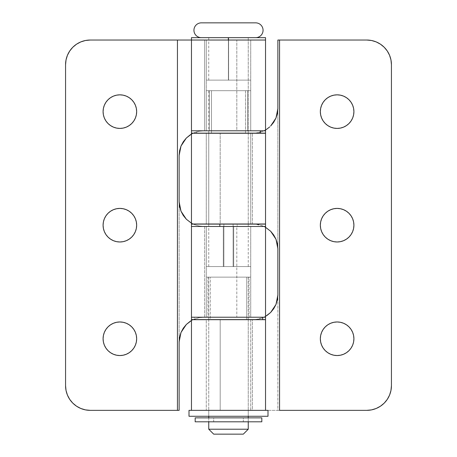 <?xml version="1.0" encoding="UTF-8"?>
<svg xmlns="http://www.w3.org/2000/svg" width="457" height="457" viewBox="0 0 457 457"><rect width="100%" height="100%" fill="white"/><g stroke="black" fill="none" stroke-linecap="round" stroke-linejoin="round"><path stroke-width="0.34" stroke-dasharray="2.29 1.71" d="M136.66 338.757L136.34 342.03L135.381 345.178L133.832 348.085L131.742 350.628L129.2 352.713L126.298 354.266L123.15 355.22L119.871 355.546A16.789 16.789 0 0 0 136.66 338.757A16.789 16.789 0 0 0 119.871 321.968A16.789 16.789 0 0 0 103.088 338.757A16.789 16.789 0 0 0 119.871 355.546L116.598 355.22L113.45 354.266L110.548 352.713L108.001 350.628L105.915 348.085L104.362 345.178L103.408 342.03L103.088 338.757L103.408 335.484L104.362 332.33L105.915 329.428L108.001 326.886L110.548 324.796L113.45 323.248L116.598 322.294M136.66 225.192L136.34 228.466L135.381 231.619L133.832 234.521L131.742 237.063L129.2 239.148L126.298 240.702L123.15 241.656L119.871 241.982A16.789 16.789 0 0 0 136.66 225.192A16.789 16.789 0 0 0 119.871 208.403A16.789 16.789 0 0 0 103.088 225.192A16.789 16.789 0 0 0 119.871 241.982L116.598 241.656L113.45 240.702L110.548 239.148L108.001 237.063L105.915 234.521L104.362 231.619L103.408 228.466L103.088 225.192L103.408 221.919L104.362 218.766L105.915 215.864L108.001 213.322L110.548 211.231L113.45 209.683L116.609 208.723M136.66 111.628L136.34 114.901L135.381 118.055L133.832 120.956L131.742 123.499L129.2 125.584L126.298 127.137L123.15 128.091L119.871 128.417A16.789 16.789 0 0 0 136.66 111.628A16.789 16.789 0 0 0 119.871 94.839A16.789 16.789 0 0 0 103.088 111.628A16.789 16.789 0 0 0 119.871 128.417L116.598 128.091L113.45 127.137L110.548 125.584L108.001 123.499L105.915 120.956L104.362 118.055L103.408 114.901L103.088 111.628L103.408 108.355L104.362 105.201L105.915 102.299L108.001 99.757L110.548 97.667L113.45 96.119L116.598 95.165M250.722 130.788L206.278 130.788L206.278 40.033L250.722 40.033L250.722 130.788L250.722 40.033L206.278 40.033L250.293 40.033L206.278 40.033L206.278 130.788L250.722 130.788L206.278 130.788L250.293 130.788L206.278 130.788L247.637 130.788L247.637 90.692L206.278 90.692L209.363 90.692L209.363 130.788L250.682 130.788L206.318 130.788L209.363 130.788L209.363 90.692L250.722 90.692L247.637 90.692L247.637 130.788L250.722 130.788L250.722 90.692M179.601 150.656L181.006 146.023L183.286 141.756L186.353 138.014L190.095 134.946L194.362 132.667L198.995 131.262L203.811 130.788L236.812 130.788L236.812 40.033L90.246 40.033L265.534 40.033L191.466 40.033L204.616 40.033L191.466 40.033L204.616 40.033L204.616 130.788L191.466 130.788L196.607 130.788L196.607 133.153L191.466 133.153M250.722 317.227L206.278 317.227L206.278 226.478L250.722 226.478L250.722 317.227L250.722 226.478L206.278 226.478L206.278 317.227L250.722 317.227L206.278 317.227L249.025 317.227L249.025 277.136L206.278 277.136L207.975 277.136L207.975 317.227L250.293 317.227L206.278 317.227L207.975 317.227L207.975 277.136L250.722 277.136L249.025 277.136L249.025 317.227L250.722 317.227L250.722 277.136L250.293 277.136L250.722 277.136M179.601 206.604L179.127 201.788L179.127 341.916L179.601 337.1L181.006 332.468L183.286 328.2L186.353 324.459L190.095 321.391L194.362 319.106L198.995 317.701L203.811 317.227L265.534 317.227L194.294 317.227L265.534 317.227L236.812 317.227L236.812 226.478L265.534 226.478L191.466 226.478L204.616 226.478L204.616 317.227L191.466 317.227L194.294 317.227L194.294 319.597L191.466 319.597L194.294 319.597L194.294 317.227L191.466 317.227L236.812 317.227L236.812 226.478L203.811 226.478L198.995 226.004L194.362 224.598L190.095 222.313L186.353 219.246L183.286 215.504L181.006 211.237M179.127 341.916L179.127 410.352L90.246 410.352A24.689 24.689 0 0 1 65.562 385.662L65.562 64.723L65.562 385.662L66.037 390.478L67.442 395.111L69.721 399.378L72.789 403.12L76.53 406.193L80.798 408.472L85.43 409.878L90.246 410.352L179.127 410.352L179.127 201.788M265.169 130.788L196.607 130.788L265.534 130.788L236.812 130.788L236.812 40.033L265.534 40.033L228.671 40.033L228.671 37.663L265.534 37.663L228.671 37.663L228.671 40.033L191.466 40.033M177.442 40.033L204.616 40.033L204.616 130.788L198.995 131.262L193.26 133.153M193.048 133.255L191.466 134.095M191.466 223.17L193.048 224.004L191.466 223.17M186.347 219.24L190.095 222.313L194.362 224.598L198.995 226.004L204.616 226.478L204.616 317.227L198.995 317.701L193.26 319.597M193.048 319.694L191.466 320.534M90.246 40.033L85.43 40.507L80.798 41.913L76.53 44.192L72.789 47.265L69.721 51.007L67.442 55.274L66.037 59.907L65.562 64.723A24.689 24.689 0 0 1 90.246 40.033M119.871 321.968L123.15 322.294L126.298 323.248L129.2 324.796L131.742 326.886L133.832 329.428L135.381 332.33L136.34 335.484M119.871 208.403L123.15 208.729L126.298 209.683L129.2 211.231L131.742 213.322L133.832 215.864L135.381 218.766L136.34 221.919M119.871 94.839L123.15 95.165L126.298 96.119L129.2 97.667L131.742 99.757L133.832 102.299L135.381 105.201L136.34 108.355M191.466 226.478L265.534 226.478M206.278 226.478L250.722 226.478L206.278 226.478L250.722 226.478L223.302 226.478L223.302 266.568L250.722 266.568L233.698 266.568L233.698 226.478L206.301 226.478L250.699 226.478L233.698 226.478L233.698 266.568L206.278 266.568L223.302 266.568L223.302 226.478L206.278 226.478L206.278 266.568M265.534 130.788L191.466 130.788M198.995 131.262L194.362 132.667L198.995 131.262L203.811 130.788L198.995 131.262M198.995 226.004L203.811 226.478L198.995 226.004L194.362 224.598L198.995 226.004M198.995 317.701L194.362 319.106L198.995 317.701L203.811 317.227L198.995 317.701M320.34 338.757L320.66 335.484L321.619 332.33L323.168 329.428L325.258 326.886L327.8 324.796L330.702 323.248L333.85 322.294L337.129 321.968A16.789 16.789 0 0 0 320.34 338.757A16.789 16.789 0 0 0 337.129 355.546L333.85 355.22L330.702 354.266L327.8 352.713L325.258 350.628L323.168 348.085L321.619 345.178L320.66 342.03M320.34 225.192L320.66 221.919L321.619 218.766L323.168 215.864L325.258 213.322L327.8 211.231L330.702 209.683L333.85 208.729L337.129 208.403A16.789 16.789 0 0 0 320.34 225.192A16.789 16.789 0 0 0 337.129 241.982L333.85 241.656L330.702 240.702L327.8 239.148L325.258 237.063L323.168 234.521L321.619 231.619L320.66 228.466M320.34 111.628L320.66 108.355L321.619 105.201L323.168 102.299L325.258 99.757L327.8 97.667L330.702 96.119L333.85 95.165L337.129 94.839A16.789 16.789 0 0 0 320.34 111.628A16.789 16.789 0 0 0 337.129 128.417L333.85 128.091L330.702 127.137L327.8 125.584L325.258 123.499L323.168 120.956L321.619 118.055L320.66 114.901M250.722 410.352L206.278 410.352L206.278 319.694L250.722 319.694L250.722 410.352L191.466 410.352L265.534 410.352L206.278 410.352L250.722 410.352L250.722 319.694L206.278 319.694L206.278 410.352L250.722 410.352M253.258 319.694L252.384 319.694L252.384 410.352L279.558 410.352L252.384 410.352L252.384 319.694L208.752 319.694L208.752 416.276L208.752 319.694L191.466 319.694L220.188 319.694L220.188 410.352L191.466 410.352L366.754 410.352L371.57 409.878L376.202 408.472L380.47 406.193L384.211 403.12L387.279 399.378L389.558 395.111L390.964 390.478L391.438 385.662L391.438 64.723L390.964 59.907L389.558 55.274L387.279 51.007L384.211 47.265L380.47 44.192L376.202 41.913L371.57 40.507L366.754 40.033L277.873 40.033L366.754 40.033A24.689 24.689 0 0 1 391.438 64.723L391.438 385.662A24.689 24.689 0 0 1 366.754 410.352L277.873 410.352L277.873 295.011L277.399 299.826L275.994 304.459L273.714 308.726L270.647 312.468L266.905 315.536L262.638 317.815L258.005 319.22L253.189 319.694L220.188 319.694L220.188 410.352L277.873 410.352L277.873 108.566L277.399 113.382L275.994 118.015L273.714 122.282L270.647 126.023M250.722 224.004L206.278 224.004L206.278 133.255L250.722 133.255L250.722 224.004L250.722 133.255L206.278 133.255L206.278 224.004L250.722 224.004M253.258 224.004L208.752 224.004L208.752 133.255L191.466 133.255L220.188 133.255L220.188 224.004L191.466 224.004L208.752 224.004L208.752 133.255L220.188 133.255L220.188 224.004L253.189 224.004L258.005 224.478L262.638 225.884L266.905 228.169L270.647 231.236L273.714 234.978L275.994 239.245L277.399 243.878L277.873 248.694L277.873 295.011M269.767 126.857L266.905 129.091L262.638 131.376L258.005 132.781L253.189 133.255L220.188 133.255L253.264 133.255M252.384 224.004L252.384 133.255L252.384 224.004M277.873 108.566L277.873 248.694M337.129 355.546A16.789 16.789 0 0 0 353.912 338.757A16.789 16.789 0 0 0 337.129 321.968L340.402 322.294L343.55 323.248L346.452 324.796L348.999 326.886L351.085 329.428L352.638 332.33L353.592 335.484L353.912 338.757L353.592 342.03L352.638 345.178L351.085 348.085L348.999 350.628L346.452 352.713L343.55 354.266L340.402 355.22M337.129 241.982A16.789 16.789 0 0 0 353.912 225.192A16.789 16.789 0 0 0 337.129 208.403L340.402 208.729L343.55 209.683L346.452 211.231L348.999 213.322L351.085 215.864L352.638 218.766L353.592 221.919L353.912 225.192L353.592 228.466L352.638 231.619L351.085 234.521L348.999 237.063L346.452 239.148L343.55 240.702L340.391 241.662M337.129 128.417A16.789 16.789 0 0 0 353.912 111.628A16.789 16.789 0 0 0 337.129 94.839L340.402 95.165L343.55 96.119L346.452 97.667L348.999 99.757L351.085 102.299L352.638 105.201L353.592 108.355L353.912 111.628L353.592 114.901L352.638 118.055L351.085 120.956L348.999 123.499L346.452 125.584L343.55 127.137L340.402 128.091M255.394 133.153L262.638 131.376L265.534 129.948M255.394 319.597L262.638 317.815L265.534 316.387M270.647 231.236L266.905 228.169L262.638 225.884L265.534 227.312L262.638 225.884L255.394 224.107M252.384 319.694L265.534 319.694L252.384 319.694M206.278 133.255L250.722 133.255L206.278 133.255M206.278 224.004L250.293 224.004L206.278 224.004M206.278 319.694L250.722 319.694L206.278 319.694M258.005 319.22L262.638 317.815L258.005 319.22M262.638 225.884L258.005 224.478L262.638 225.884M258.005 132.781L262.638 131.376L258.005 132.781M233.121 266.568L208.752 266.568L223.879 266.568L223.879 224.107L208.752 224.107L233.121 224.107L233.121 266.568L233.121 224.107L208.763 224.107L248.248 224.107L223.879 224.107L223.879 266.568L248.248 266.568L208.763 266.568L233.121 266.568M191.923 226.478L237.166 226.478L237.166 224.107L265.534 224.107M191.5 224.107L237.166 224.107L237.166 226.478L265.5 226.478M191.466 224.107L265.5 224.107M223.302 266.568L250.699 266.568L223.302 266.568M210.254 277.136L248.248 277.136L246.746 277.136L246.746 319.597L210.254 319.597L210.254 277.136L210.254 319.597L208.752 319.597L248.248 319.597L246.746 319.597L246.746 277.136L210.249 277.136M265.534 319.597L194.294 319.597L265.534 319.597M249.025 277.136L206.278 277.136L249.025 277.136M246.746 277.136L212.077 277.136L246.746 277.136M211.488 90.692L248.248 90.692L245.512 90.692L245.512 133.153L248.248 133.153L211.488 133.153L211.488 90.692L211.488 133.153L248.22 133.153L208.752 133.153L245.512 133.153L245.512 90.692L208.752 90.692L250.682 90.692L211.488 90.692M265.471 133.153L196.607 133.153L196.607 130.788L191.529 130.788M265.534 133.153L191.529 133.153M228.397 40.033L228.397 80.124L250.722 80.124L228.603 80.124L228.603 40.033L206.278 40.033L228.603 40.033L228.603 80.124L206.278 80.124L228.397 80.124L228.397 40.033M228.591 80.124L208.752 80.124L228.409 80.124L228.409 37.663L208.752 37.663L228.591 37.663L228.591 80.124L228.591 37.663L208.752 37.663L228.671 37.663L191.466 37.663L248.248 37.663L228.409 37.663L228.409 80.124L248.248 80.124L208.752 80.124L228.591 80.124M228.397 80.124L250.722 80.124L228.397 80.124M208.752 429.214L248.248 429.214L208.752 429.214M243.313 434.15L213.687 434.15L243.313 434.15M208.752 421.805L248.248 421.805L208.752 421.805L247.871 421.805L208.752 421.805L208.752 417.858L248.248 417.858L208.752 417.858L248.248 417.858L208.752 417.858L248.248 417.858L248.248 421.805L208.752 421.805L248.248 421.805L213.687 421.805L213.687 417.858L243.313 417.858L243.313 421.805L213.687 421.805L243.313 421.805L243.313 417.858L213.687 417.858L243.027 417.858L213.687 417.858L213.687 421.805L261.827 421.805L195.173 421.805L248.248 421.805L248.248 417.858L208.752 417.858L261.827 417.858L195.173 417.858L247.871 417.858L208.752 417.858L208.752 421.805M248.248 37.663L248.248 133.153L248.248 37.663L228.5 37.663L255.657 37.663L201.343 37.663L255.657 37.663L208.752 37.663L248.248 37.663L208.752 37.663L248.248 37.663L248.248 80.124M248.248 133.255L248.248 224.004L248.248 133.255M248.248 224.107L248.248 266.568M248.248 319.694L248.248 416.276L248.248 319.694M208.752 319.597L208.752 277.136M208.752 133.153L208.752 90.692M201.343 22.85L255.657 22.85L201.343 22.85M243.313 421.805L231.391 421.805L243.313 421.805M248.248 416.276L208.752 416.276L208.752 410.352L248.248 410.352L248.248 416.276L188.998 416.276L248.248 416.276L248.248 410.352L208.752 410.352L268.002 410.352L188.998 410.352L247.871 410.352L208.752 410.352L208.752 416.276L248.248 416.276M250.722 226.478L250.722 266.568M208.752 266.568L208.752 224.107M206.278 317.227L206.278 277.136M248.248 277.136L248.248 319.597M206.278 130.788L206.278 90.692M248.248 90.692L248.248 133.153M250.722 40.033L250.722 80.124M208.752 80.124L208.752 37.663M206.278 40.033L206.278 80.124"/><path stroke-width="0.69" d="M119.871 355.546A16.789 16.789 0 0 1 103.088 338.757A16.789 16.789 0 0 1 119.871 321.968L116.598 322.294L113.45 323.248L110.548 324.796L108.001 326.886L105.915 329.428L104.362 332.33L103.408 335.484L103.088 338.757L103.408 342.03L104.362 345.178L105.915 348.085L108.001 350.628L110.548 352.713L113.45 354.266L116.598 355.22L119.871 355.546L123.15 355.22L126.298 354.266L129.2 352.713L131.742 350.628L133.832 348.085L135.381 345.178L136.34 342.03L136.66 338.757L136.34 335.484L135.381 332.33L133.832 329.428L131.742 326.886L129.2 324.796L126.298 323.248L123.15 322.294L119.871 321.968A16.789 16.789 0 0 1 136.66 338.757A16.789 16.789 0 0 1 119.871 355.546M119.871 241.982A16.789 16.789 0 0 1 103.088 225.192A16.789 16.789 0 0 1 119.871 208.403L116.598 208.729L113.45 209.683L110.548 211.231L108.001 213.322L105.915 215.864L104.362 218.766L103.408 221.919L103.088 225.192L103.408 228.466L104.362 231.619L105.915 234.521L108.001 237.063L110.548 239.148L113.45 240.702L116.598 241.656L119.871 241.982L123.15 241.656L126.298 240.702L129.2 239.148L131.742 237.063L133.832 234.521L135.381 231.619L136.34 228.466L136.66 225.192L136.34 221.919L135.381 218.766L133.832 215.864L131.742 213.322L129.2 211.231L126.298 209.683L123.15 208.729L119.871 208.403A16.789 16.789 0 0 1 136.66 225.192A16.789 16.789 0 0 1 119.871 241.982M119.871 128.417A16.789 16.789 0 0 1 103.088 111.628A16.789 16.789 0 0 1 119.871 94.839L116.598 95.165L113.45 96.119L110.548 97.667L108.001 99.757L105.915 102.299L104.362 105.201L103.408 108.355L103.088 111.628L103.408 114.901L104.362 118.055L105.915 120.956L108.001 123.499L110.548 125.584L113.45 127.137L116.598 128.091L119.871 128.417L123.15 128.091L126.298 127.137L129.2 125.584L131.742 123.499L133.832 120.956L135.381 118.055L136.34 114.901L136.66 111.628L136.34 108.355L135.381 105.201L133.832 102.299L131.742 99.757L129.2 97.667L126.298 96.119L123.15 95.165L119.871 94.839A16.789 16.789 0 0 1 136.66 111.628A16.789 16.789 0 0 1 119.871 128.417M265.534 37.663L265.534 40.033L228.329 40.033L228.329 37.663L265.534 37.663L228.329 37.663L228.329 40.033L265.534 40.033L265.534 130.788L191.466 130.788L191.466 133.153L260.393 133.153L260.393 130.788L191.466 130.788L191.466 40.033L191.466 130.788L265.534 130.788L265.534 40.033L90.246 40.033L177.442 40.033L177.442 410.352L90.246 410.352L85.43 409.878L80.798 408.472L76.53 406.193L72.789 403.12L69.721 399.378L67.442 395.111L66.037 390.478L65.562 385.662L65.562 64.723L66.037 59.907L67.442 55.274L69.721 51.007L72.789 47.265L76.53 44.192L80.798 41.913L85.43 40.507L90.246 40.033A24.689 24.689 0 0 0 65.562 64.723L65.562 385.662A24.689 24.689 0 0 0 90.246 410.352L177.442 410.352L177.442 40.033M265.5 224.107L191.466 224.107L191.466 317.227L265.534 317.227L265.534 226.478L191.466 226.478L265.534 226.478L265.534 317.227L191.466 317.227L191.466 226.478L265.534 226.478L265.534 224.107L219.834 224.107L219.834 226.478L191.5 226.478M181.006 211.237L179.127 201.788L179.127 155.471L179.601 150.656L179.127 155.471L179.127 201.788L181.006 211.237L179.601 206.604L181.006 211.237L183.286 215.504L186.353 219.246L191.466 223.17L186.353 219.246L181.006 211.237L186.353 219.246M179.127 410.352L177.442 410.352L179.127 410.352L179.127 341.916L179.127 410.352M265.534 40.033L191.466 40.033L228.329 40.033L191.466 40.033L191.466 37.663L228.329 37.663L191.466 37.663M190.095 134.946L186.353 138.014L191.466 134.095L186.353 138.014L183.286 141.756L181.006 146.023L179.601 150.656M179.127 201.788L179.601 206.604M190.095 321.391L186.353 324.459L191.466 320.534L186.353 324.459L183.286 328.2L181.006 332.468L179.601 337.1L179.127 341.916L181.006 332.468L179.127 341.916M116.598 322.294L119.871 321.968M136.34 335.484L136.66 338.757M116.598 208.729L119.871 208.403M136.34 221.919L136.66 225.192M116.598 95.165L119.871 94.839M136.34 108.355L136.66 111.628M191.466 317.227L262.712 317.227L262.706 319.597L262.706 317.227L191.466 317.227L191.466 319.597L265.534 319.597L265.534 317.227M181.006 146.023L179.127 155.471L181.006 146.023L186.353 138.014L181.006 146.023M191.466 134.095L190.141 134.918M186.353 324.459L181.006 332.468L186.353 324.459M191.466 320.534L190.169 321.34M320.66 342.03L321.619 345.178L323.168 348.085L325.258 350.628L327.8 352.713L330.702 354.266L333.85 355.22L337.129 355.546L340.402 355.22L337.129 355.546A16.789 16.789 0 0 1 320.34 338.757A16.789 16.789 0 0 1 337.129 321.968L333.85 322.294L330.702 323.248L327.8 324.796L325.258 326.886L323.168 329.428L321.619 332.33L320.66 335.484L320.34 338.757L320.66 342.03L320.34 338.757M320.66 228.466L321.619 231.619L323.168 234.521L325.258 237.063L327.8 239.148L330.702 240.702L333.85 241.656L337.129 241.982L340.402 241.656L337.129 241.982A16.789 16.789 0 0 1 320.34 225.192A16.789 16.789 0 0 1 337.129 208.403L333.85 208.729L330.702 209.683L327.8 211.231L325.258 213.322L323.168 215.864L321.619 218.766L320.66 221.919L320.34 225.192L320.66 228.466L320.34 225.192M320.66 114.901L321.619 118.055L323.168 120.956L325.258 123.499L327.8 125.584L330.702 127.137L333.85 128.091L337.129 128.417L340.402 128.091L337.129 128.417A16.789 16.789 0 0 1 320.34 111.628A16.789 16.789 0 0 1 337.129 94.839L333.85 95.165L330.702 96.119L327.8 97.667L325.258 99.757L323.168 102.299L321.619 105.201L320.66 108.355L320.34 111.628L320.66 114.901L320.34 111.628M191.466 319.694L191.466 410.352L191.466 319.694L265.534 319.694L265.534 410.352L265.534 319.694L191.466 319.694M191.466 133.255L191.466 224.004L265.534 224.004L265.534 133.255L191.466 133.255L191.466 224.004L265.534 224.004L265.534 133.255L191.466 133.255M266.905 129.091L269.767 126.857M366.754 410.352L279.558 410.352L279.558 40.033L277.873 40.033L366.754 40.033L279.558 40.033L279.558 410.352L366.754 410.352L371.57 409.878L376.202 408.472L380.47 406.193L384.211 403.12L387.279 399.378L389.558 395.111L390.964 390.478L391.438 385.662L391.438 64.723L391.438 385.662A24.689 24.689 0 0 1 366.754 410.352M366.754 40.033L371.57 40.507L376.202 41.913L380.47 44.192L384.211 47.265L387.279 51.007L389.558 55.274L390.964 59.907L391.438 64.723A24.689 24.689 0 0 0 366.754 40.033M340.402 355.22L343.55 354.266L346.452 352.713L348.999 350.628L351.085 348.085L352.638 345.178L353.592 342.03L353.912 338.757L353.592 335.484L352.638 332.33L351.085 329.428L348.999 326.886L346.452 324.796L343.55 323.248L340.402 322.294L337.129 321.968A16.789 16.789 0 0 1 353.912 338.757A16.789 16.789 0 0 1 337.129 355.546M340.402 241.656L343.55 240.702L346.452 239.148L348.999 237.063L351.085 234.521L352.638 231.619L353.592 228.466L353.912 225.192L353.592 221.919L352.638 218.766L351.085 215.864L348.999 213.322L346.452 211.231L343.55 209.683L340.402 208.729L337.129 208.403A16.789 16.789 0 0 1 353.912 225.192A16.789 16.789 0 0 1 337.129 241.982M340.402 128.091L343.55 127.137L346.452 125.584L348.999 123.499L351.085 120.956L352.638 118.055L353.592 114.901L353.912 111.628L353.592 108.355L352.638 105.201L351.085 102.299L348.999 99.757L346.452 97.667L343.55 96.119L340.402 95.165L337.129 94.839A16.789 16.789 0 0 1 353.912 111.628A16.789 16.789 0 0 1 337.129 128.417M253.189 133.255L255.394 133.153L253.189 133.255M270.647 126.023L275.994 118.015L270.647 126.023L273.714 122.282L275.994 118.015L277.399 113.382L277.873 108.566L277.873 40.033L277.873 108.566L275.994 118.015L277.873 108.566M253.189 319.694L255.394 319.597L253.189 319.694M265.534 316.387L270.647 312.468L273.714 308.726L275.994 304.459L277.399 299.826L277.873 295.011L277.873 248.694L277.399 243.878L275.994 239.245L273.714 234.978L270.647 231.236L265.534 227.312L270.647 231.236L275.994 239.245L270.647 231.236M255.394 224.107L253.258 224.004M277.873 248.694L275.994 239.245L277.873 248.694L277.873 295.011L275.994 304.459L277.873 295.011M270.647 312.468L275.994 304.459L270.647 312.468L266.905 315.536L270.647 312.468M253.258 319.694L255.394 319.597M265.534 129.948L266.859 129.12M253.264 133.255L255.394 133.153M265.5 226.478L219.834 226.478L219.834 224.107L191.5 224.107M191.466 319.597L265.534 319.597M191.529 130.788L265.471 130.788M191.529 133.153L265.471 133.153M260.393 133.153L265.534 133.153L265.534 130.788L260.393 130.788L260.393 133.153M248.248 429.214L243.313 434.15L213.687 434.15L208.752 429.214L208.752 421.805L208.752 429.214L248.248 429.214L248.248 421.805L248.248 429.214L208.752 429.214L213.687 434.15L243.313 434.15L248.248 429.214M248.248 416.276L248.248 417.858L248.248 416.276M208.752 417.858L208.752 416.276L208.752 417.858M201.343 37.663A7.409 7.409 0 0 1 193.939 30.259A7.409 7.409 0 0 1 201.343 22.85A7.409 7.409 0 0 0 193.939 30.259A7.409 7.409 0 0 0 201.343 37.663M255.657 22.85A7.409 7.409 0 0 1 263.061 30.259A7.409 7.409 0 0 1 255.657 37.663A7.409 7.409 0 0 0 263.061 30.259A7.409 7.409 0 0 0 255.657 22.85L201.343 22.85L255.657 22.85M188.998 410.352L188.998 416.276L268.002 416.276L268.002 410.352L188.998 410.352L268.002 410.352L268.002 416.276L188.998 416.276L188.998 410.352M195.173 417.858L195.173 421.805L261.827 421.805L261.827 417.858L195.173 417.858L261.827 417.858L261.827 421.805L195.173 421.805L195.173 417.858"/></g></svg>
